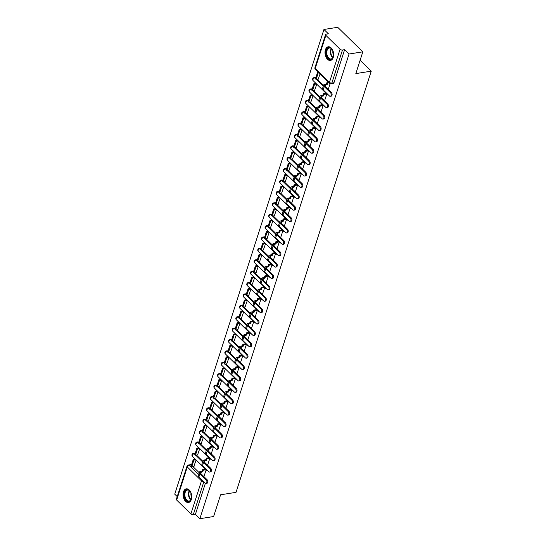 <?xml version="1.0" encoding="UTF-8"?>
<svg xmlns="http://www.w3.org/2000/svg" width="546" height="546" viewBox="0 0 546 546"><rect width="100%" height="100%" fill="white"/><g stroke="black" fill="none" stroke-linecap="round" stroke-linejoin="round"><path stroke-width="0.82" d="M183.49 491.844A6.914 4.238 -99 0 0 184.077 499.187A6.914 4.238 -99 0 0 188.479 502.504A6.914 4.238 -99 0 0 191.325 499.501A6.914 4.238 -99 0 0 190.731 492.158A6.914 4.238 -99 0 0 186.329 488.841A6.914 4.238 -99 0 0 183.49 491.844M325.416 49.782A6.914 4.238 -99 0 0 326.01 57.125A6.914 4.238 -99 0 0 330.412 60.442A6.914 4.238 -99 0 0 333.251 57.439A6.914 4.238 -99 0 0 332.664 50.096A6.914 4.238 -99 0 0 328.262 46.779A6.914 4.238 -99 0 0 325.416 49.782M362.817 51.836L355.835 73.594L371.26 71.157L236.029 492.349L220.604 494.778L213.623 516.53L199.856 518.7L349.051 54.006L362.817 51.836L337.701 27.3L323.942 29.47L174.74 494.164L177.225 496.587M323.942 29.47L328.385 33.811L326.242 34.152A1.774 0.887 17.8 0 0 325.559 34.589A1.774 0.887 17.8 0 0 325.86 35.353L340.076 49.242A1.774 0.887 17.8 0 0 342.465 50.007L331.845 83.074A1.774 1.085 81 0 1 331.115 83.838L333.265 83.504A1.774 1.085 81 0 0 333.988 82.733L331.845 83.074A1.774 0.887 17.8 0 1 329.456 82.309L340.076 49.242M349.051 54.006L344.608 49.666L342.465 50.007M191.277 464.96L189.134 465.294A1.774 1.085 81 0 0 188.39 465.008L190.534 464.666A1.774 1.085 81 0 1 191.277 464.96L191.434 465.11M192.813 466.461L199.181 472.679M199.856 518.7L195.413 514.359L193.27 514.694A1.774 0.887 -162.2 0 1 190.882 513.929L176.665 500.04A1.774 0.887 -162.2 0 1 176.358 499.283L186.978 466.216A1.774 0.887 -162.2 0 0 187.285 466.973L176.665 500.04M197.57 454.9L199.768 448.594M207.712 464.817L209.814 458.408M201.228 443.509L203.419 437.203M211.37 453.426L213.466 447.024M204.88 432.125L207.077 425.819M215.028 442.042L217.124 435.633M208.538 420.741L210.736 414.428M218.68 430.651L220.782 424.249M212.196 409.35L214.394 403.044M222.338 419.267L224.433 412.858M215.847 397.966L218.045 391.659M225.996 407.876L228.091 401.474M219.506 386.575L221.703 380.269M229.654 396.492L231.75 390.083M223.164 375.191L225.361 368.884M233.306 385.101L235.401 378.699M226.815 363.8L229.013 357.493M236.964 373.717L239.059 367.308M230.473 352.416L232.671 346.109M240.622 362.326L242.717 355.924M234.132 341.025L236.329 334.718M244.274 350.942L246.369 344.533M237.783 329.641L239.981 323.334M247.932 339.551L250.027 333.149M241.441 318.25L243.639 311.943M251.59 328.166L253.685 321.758M245.099 306.866L247.297 300.559M255.241 316.776L257.343 310.374M248.751 295.475L250.948 289.168M258.9 305.391L260.995 298.983M252.409 284.091L254.607 277.784M262.558 294.001L264.653 287.599M256.067 272.7L258.265 266.393M266.209 282.616L268.311 276.208M259.725 261.316L261.916 255.009M269.867 271.226L271.963 264.824M263.377 249.925L265.574 243.618M273.526 259.841L275.621 253.44M267.035 238.541L269.233 232.234M277.177 248.457L279.279 242.049M270.693 227.15L272.891 220.843M280.835 237.066L282.93 230.665M274.345 215.766L276.542 209.459M284.493 225.682L286.589 219.274M278.003 204.381L280.2 198.068M288.151 214.291L290.247 207.89M281.661 192.991L283.859 186.684M291.803 202.907L293.898 196.499M285.312 181.606L287.51 175.3M295.461 191.516L297.556 185.114M288.97 170.215L291.168 163.909M299.119 180.132L301.215 173.724M292.629 158.831L294.826 152.525M302.771 168.741L304.866 162.339M296.28 147.44L298.478 141.134M306.429 157.357L308.524 150.949M299.938 136.056L302.136 129.75M310.087 145.966L312.182 139.564M303.596 124.665L305.794 118.359M313.738 134.582L315.841 128.174M307.255 113.281L309.445 106.975M317.397 123.191L319.492 116.789M310.906 101.89L313.104 95.584M321.055 111.807L323.15 105.398M314.564 90.506L316.762 84.2M324.706 100.416L326.808 94.014M318.222 79.115L320.031 74.003M328.364 89.032L330.118 83.709M315.588 77.791L314.824 77.907A1.774 1.085 81 0 0 314.08 77.621L314.837 77.498A1.774 1.085 -99 0 1 315.588 77.791L315.745 77.942M317.124 79.293L323.491 85.51M311.93 89.175L311.165 89.298A1.774 1.085 81 0 0 310.421 89.005L311.186 88.889A1.774 1.085 -99 0 1 311.93 89.175L312.087 89.332M313.465 90.677L319.833 96.901M308.272 100.566L307.514 100.682A1.774 1.085 81 0 0 306.77 100.396L307.528 100.273A1.774 1.085 -99 0 1 308.272 100.566L308.429 100.717M309.807 102.068L316.175 108.285M304.613 111.95L303.856 112.073A1.774 1.085 81 0 0 303.112 111.78L303.869 111.664A1.774 1.085 -99 0 1 304.613 111.95L304.777 112.107M306.156 113.452L312.524 119.676M300.962 123.341L300.198 123.457A1.774 1.085 81 0 0 299.454 123.171L300.218 123.048A1.774 1.085 -99 0 1 300.962 123.341L301.119 123.492M302.498 124.843L308.865 131.06M297.304 134.726L296.546 134.848A1.774 1.085 81 0 0 295.796 134.555L296.56 134.432A1.774 1.085 -99 0 1 297.304 134.726L297.461 134.882M298.839 136.227L305.207 142.451M293.646 146.116L292.888 146.232A1.774 1.085 81 0 0 292.144 145.946L292.902 145.823A1.774 1.085 -99 0 1 293.646 146.116L293.809 146.267M295.181 147.618L301.556 153.835M289.994 157.501L289.23 157.623A1.774 1.085 81 0 0 288.486 157.33L289.25 157.207A1.774 1.085 -99 0 1 289.994 157.501L290.151 157.657M291.53 159.002L297.898 165.226M286.336 168.891L285.578 169.007A1.774 1.085 81 0 0 284.828 168.714L285.592 168.598A1.774 1.085 -99 0 1 286.336 168.891L286.493 169.042M287.872 170.386L294.239 176.611M282.678 180.276L281.92 180.398A1.774 1.085 81 0 0 281.176 180.105L281.934 179.982A1.774 1.085 -99 0 1 282.678 180.276L282.842 180.433M284.213 181.777L290.581 188.001M279.026 191.66L278.262 191.782A1.774 1.085 81 0 0 277.518 191.489L278.283 191.373A1.774 1.085 -99 0 1 279.026 191.66L279.183 191.817M280.562 193.161L286.93 199.386M275.368 203.051L274.604 203.173A1.774 1.085 81 0 0 273.86 202.88L274.624 202.757A1.774 1.085 -99 0 1 275.368 203.051L275.525 203.208M276.904 204.552L283.272 210.776M271.71 214.435L270.952 214.558A1.774 1.085 81 0 0 270.209 214.264L270.966 214.148A1.774 1.085 -99 0 1 271.71 214.435L271.867 214.592M273.246 215.936L279.613 222.161M268.059 225.826L267.294 225.942A1.774 1.085 81 0 0 266.55 225.655L267.308 225.532A1.774 1.085 -99 0 1 268.059 225.826L268.216 225.983M269.594 227.327L275.962 233.552M264.4 237.21L263.636 237.333A1.774 1.085 81 0 0 262.892 237.039L263.657 236.923A1.774 1.085 -99 0 1 264.4 237.21L264.557 237.367M265.936 238.711L272.304 244.936M260.742 248.601L259.985 248.717A1.774 1.085 81 0 0 259.241 248.43L259.998 248.307A1.774 1.085 -99 0 1 260.742 248.601L260.899 248.751M262.278 250.102L268.646 256.32M257.091 259.985L256.327 260.108A1.774 1.085 81 0 0 255.583 259.814L256.34 259.698A1.774 1.085 -99 0 1 257.091 259.985L257.248 260.142M258.627 261.486L264.994 267.711M253.433 271.376L252.668 271.492A1.774 1.085 81 0 0 251.924 271.205L252.689 271.082A1.774 1.085 -99 0 1 253.433 271.376L253.59 271.526M254.968 272.877L261.336 279.095M249.775 282.76L249.017 282.883A1.774 1.085 81 0 0 248.273 282.589L249.031 282.473A1.774 1.085 -99 0 1 249.775 282.76L249.931 282.917M251.31 284.261L257.678 290.486M246.116 294.151L245.359 294.267A1.774 1.085 81 0 0 244.615 293.98L245.372 293.857A1.774 1.085 -99 0 1 246.116 294.151L246.28 294.301M247.659 295.652L254.026 301.87M242.465 305.535L241.701 305.658A1.774 1.085 81 0 0 240.957 305.364L241.721 305.248A1.774 1.085 -99 0 1 242.465 305.535L242.622 305.692M244.001 307.036L250.368 313.261M238.807 316.926L238.049 317.042A1.774 1.085 81 0 0 237.298 316.755L238.063 316.632A1.774 1.085 -99 0 1 238.807 316.926L238.964 317.076M240.342 318.427L246.71 324.645M235.149 328.31L234.391 328.433A1.774 1.085 81 0 0 233.647 328.139L234.405 328.023A1.774 1.085 -99 0 1 235.149 328.31L235.312 328.467M236.684 329.811L243.052 336.036M231.497 339.701L230.733 339.817A1.774 1.085 81 0 0 229.989 339.53L230.753 339.407A1.774 1.085 -99 0 1 231.497 339.701L231.654 339.851M233.033 341.202L239.401 347.42M227.839 351.085L227.081 351.208A1.774 1.085 81 0 0 226.331 350.914L227.095 350.791A1.774 1.085 -99 0 1 227.839 351.085L227.996 351.242M229.375 352.586L235.742 358.811M224.181 362.476L223.423 362.592A1.774 1.085 81 0 0 222.679 362.305L223.437 362.182A1.774 1.085 -99 0 1 224.181 362.476L224.338 362.626M225.716 363.977L232.084 370.195M220.529 373.86L219.765 373.983A1.774 1.085 81 0 0 219.021 373.689L219.785 373.566A1.774 1.085 -99 0 1 220.529 373.86L220.686 374.017M222.065 375.361L228.433 381.586M216.871 385.251L216.107 385.367A1.774 1.085 81 0 0 215.363 385.073L216.127 384.957A1.774 1.085 -99 0 1 216.871 385.251L217.028 385.401M218.407 386.745L224.775 392.97M213.213 396.635L212.455 396.758A1.774 1.085 81 0 0 211.712 396.464L212.469 396.341A1.774 1.085 -99 0 1 213.213 396.635L213.37 396.792M214.749 398.136L221.116 404.361M209.562 408.019L208.797 408.142A1.774 1.085 81 0 0 208.053 407.848L208.811 407.732A1.774 1.085 -99 0 1 209.562 408.019L209.719 408.176M211.097 409.52L217.465 415.745M205.903 419.41L205.139 419.533A1.774 1.085 81 0 0 204.395 419.239L205.16 419.116A1.774 1.085 -99 0 1 205.903 419.41L206.06 419.567M207.439 420.911L213.807 427.136M202.245 430.794L201.488 430.917A1.774 1.085 81 0 0 200.744 430.623L201.501 430.507A1.774 1.085 -99 0 1 202.245 430.794L202.402 430.951M203.781 432.296L210.149 438.52M198.594 442.185L197.829 442.301A1.774 1.085 81 0 0 197.086 442.014L197.843 441.891A1.774 1.085 -99 0 1 198.594 442.185L198.751 442.342M200.129 443.686L206.497 449.911M194.936 453.569L194.171 453.692A1.774 1.085 81 0 0 193.427 453.398L194.192 453.282A1.774 1.085 -99 0 1 194.936 453.569L195.093 453.726M196.471 455.071L202.839 461.295M360.107 60.272L371.26 71.157M193.912 466.284L196.11 459.978M204.061 476.201L206.156 469.799M344.608 49.666L333.988 82.733M195.413 514.359L205.371 483.326M220.7 424.167L217.977 424.597L217.322 423.955L220.018 423.532M223.683 412.121L220.98 412.571L220.461 414.175L221.116 414.817L219.629 415.049A2.396 1.201 17.8 0 0 218.707 415.642A2.396 1.201 17.8 0 0 219.117 416.666L225.368 422.775A1.993 1.222 81 0 1 226.085 424.904A1.993 1.222 81 0 1 225.157 426.392L224.256 426.535A1.993 1.222 -99 0 0 225.184 425.047A1.993 1.222 -99 0 0 224.474 422.918L218.216 416.81A3.542 1.781 -162.2 0 1 217.608 415.288A3.542 1.781 -162.2 0 1 218.973 414.407L220.461 414.175M227.341 400.737L224.631 401.18L224.119 402.791L224.775 403.426L223.287 403.658A2.396 1.201 17.8 0 0 222.365 404.252A2.396 1.201 17.8 0 0 222.775 405.282L229.027 411.391A1.993 1.222 81 0 1 229.743 413.52A1.993 1.222 81 0 1 228.808 415.001L227.914 415.144A1.993 1.222 -99 0 0 228.842 413.663A1.993 1.222 -99 0 0 228.126 411.534L221.874 405.425A3.542 1.781 -162.2 0 1 221.266 403.903A3.542 1.781 -162.2 0 1 222.631 403.023L224.119 402.791M246.287 344.458L243.571 344.881L242.915 344.246L245.611 343.823M249.276 332.412L246.574 332.855L246.055 334.466L246.71 335.101L245.222 335.34A2.396 1.201 17.8 0 0 244.301 335.933A2.396 1.201 17.8 0 0 244.71 336.957L250.962 343.065A1.993 1.222 81 0 1 251.679 345.195A1.993 1.222 81 0 1 250.744 346.676L249.85 346.819A1.993 1.222 -99 0 0 250.778 345.338A1.993 1.222 -99 0 0 250.061 343.209L243.809 337.1A3.542 1.781 -162.2 0 1 243.202 335.578A3.542 1.781 -162.2 0 1 244.567 334.698L246.055 334.466M252.928 321.028L250.225 321.471L249.713 323.075L250.361 323.717L248.88 323.949A2.396 1.201 17.8 0 0 247.952 324.542A2.396 1.201 17.8 0 0 248.369 325.566L254.62 331.681A1.993 1.222 81 0 1 255.337 333.804A1.993 1.222 81 0 1 254.402 335.292L253.501 335.435A1.993 1.222 -99 0 0 254.436 333.947A1.993 1.222 -99 0 0 253.719 331.818L247.468 325.709A3.542 1.781 -162.2 0 1 246.86 324.188A3.542 1.781 -162.2 0 1 248.225 323.314L249.713 323.075M271.881 264.742L269.158 265.172L268.509 264.537L271.205 264.107M274.87 252.702L272.161 253.146L271.649 254.75L272.304 255.391L270.816 255.624A2.396 1.201 17.8 0 0 269.895 256.217A2.396 1.201 17.8 0 0 270.304 257.248L276.556 263.356A1.993 1.222 81 0 1 277.272 265.486A1.993 1.222 81 0 1 276.337 266.967L275.437 267.11A1.993 1.222 -99 0 0 276.372 265.622A1.993 1.222 -99 0 0 275.655 263.5L269.403 257.384A3.542 1.781 -162.2 0 1 268.796 255.869A3.542 1.781 -162.2 0 1 270.161 254.989L271.649 254.75M278.521 241.312L275.819 241.762L275.307 243.366L275.955 244.001L274.467 244.239A2.396 1.201 17.8 0 0 273.546 244.833A2.396 1.201 17.8 0 0 273.955 245.857L280.214 251.965A1.993 1.222 81 0 1 280.924 254.095A1.993 1.222 81 0 1 279.996 255.583L279.095 255.719A1.993 1.222 -99 0 0 280.03 254.238A1.993 1.222 -99 0 0 279.313 252.109L273.061 246A3.542 1.781 -162.2 0 1 272.447 244.478A3.542 1.781 -162.2 0 1 273.819 243.598L275.307 243.366M297.474 185.033L294.751 185.463L294.103 184.821L296.799 184.398M304.115 161.602L301.412 162.046L300.894 163.657L301.549 164.291L300.061 164.523A2.396 1.201 17.8 0 0 299.14 165.117A2.396 1.201 17.8 0 0 299.549 166.148L305.801 172.256A1.993 1.222 81 0 1 306.518 174.386A1.993 1.222 81 0 1 305.589 175.867L304.688 176.01A1.993 1.222 -99 0 0 305.617 174.529A1.993 1.222 -99 0 0 304.907 172.399L298.655 166.291A3.542 1.781 -162.2 0 1 298.041 164.769A3.542 1.781 -162.2 0 1 299.413 163.889L300.894 163.657M308.442 150.867L305.719 151.297L305.071 150.662L307.767 150.239M207.091 479.716A1.993 1.222 81 0 1 207.808 481.845A1.993 1.222 81 0 1 206.873 483.326L205.972 483.469A1.993 1.222 -99 0 0 206.907 481.982A1.993 1.222 -99 0 0 206.19 479.859L199.938 473.744A3.542 1.781 -162.2 0 1 199.331 472.229A3.542 1.781 -162.2 0 1 200.696 471.348L202.184 471.109L202.832 471.751L201.351 471.983A2.396 1.201 17.8 0 0 200.423 472.577A2.396 1.201 17.8 0 0 200.839 473.607L207.091 479.716L206.19 479.859M199.331 472.229L198.273 475.511A3.542 1.781 -162.2 0 0 198.88 477.033L205.139 483.142A1.993 1.222 -99 0 0 205.972 483.469M206.074 469.717L203.351 470.147L202.696 469.505L202.184 471.109M203.351 470.147L202.832 471.751M204.102 476.194L203.569 476.276M193.243 459.486L191.161 465.977L191.81 466.618L193.898 460.121L193.243 459.486L195.277 459.166M195.925 459.8L193.898 460.121M194.096 466.257L191.81 466.618M202.696 469.505L205.419 469.075M184.896 498.198A5.986 3.665 81 0 1 185.347 490.745A5.986 3.665 81 0 1 190.185 491.414A5.986 3.665 81 0 1 191.025 492.977A5.986 3.665 81 0 1 191.359 498.867A5.986 3.665 81 0 1 188.295 501.508A5.986 3.665 81 0 1 184.896 498.198M190.274 491.543A5.542 3.399 -99 0 0 187.442 490.055A5.542 3.399 -99 0 0 185.469 497.945A5.542 3.399 -99 0 0 189.169 501.003A5.542 3.399 -99 0 0 191.407 498.716M191.673 497.16A3.945 2.416 81 0 1 191.332 496.457A3.945 2.416 81 0 1 191.011 492.942M186.814 488.813A6.866 4.211 -99 0 0 184.439 498.58A6.866 4.211 -99 0 0 188.957 502.381M326.822 56.136A5.986 3.665 81 0 1 327.279 48.683A5.986 3.665 81 0 1 332.111 49.352A5.986 3.665 81 0 1 332.951 50.914A5.986 3.665 81 0 1 333.292 56.804A5.986 3.665 81 0 1 330.228 59.446A5.986 3.665 81 0 1 326.822 56.136M332.207 49.481A5.542 3.399 -99 0 0 329.375 47.993A5.542 3.399 -99 0 0 327.395 55.883A5.542 3.399 -99 0 0 331.094 58.941A5.542 3.399 -99 0 0 333.333 56.654M333.606 55.098A3.945 2.416 81 0 1 333.265 54.395A3.945 2.416 81 0 1 332.944 50.88M328.747 46.751A6.866 4.211 -99 0 0 326.371 56.518A6.866 4.211 -99 0 0 330.883 60.319M210.749 468.325A1.993 1.222 81 0 1 211.459 470.454A1.993 1.222 81 0 1 210.531 471.942L209.63 472.078A1.993 1.222 -99 0 0 210.565 470.597A1.993 1.222 -99 0 0 209.848 468.468L203.597 462.36A3.542 1.781 -162.2 0 1 202.982 460.838A3.542 1.781 -162.2 0 1 204.354 459.957L205.842 459.725L206.49 460.36L205.003 460.599A2.396 1.201 17.8 0 0 204.081 461.193A2.396 1.201 17.8 0 0 204.491 462.216L210.749 468.325L209.848 468.468M202.982 460.838L201.931 464.12A3.542 1.781 -162.2 0 0 202.539 465.642L208.79 471.751A1.993 1.222 -99 0 0 209.63 472.078M209.732 458.326L207.009 458.756L206.354 458.121L205.842 459.725M207.009 458.756L206.49 460.36M207.76 464.81L207.227 464.892M196.901 448.095L194.813 454.593L195.468 455.228L197.556 448.737L196.901 448.095L198.928 447.775M199.583 448.416L197.556 448.737M197.748 454.873L195.468 455.228M206.354 458.121L209.077 457.691M214.401 456.941A1.993 1.222 81 0 1 215.117 459.07A1.993 1.222 81 0 1 214.189 460.551L213.288 460.694A1.993 1.222 -99 0 0 214.216 459.206A1.993 1.222 -99 0 0 213.506 457.084L207.248 450.969A3.542 1.781 -162.2 0 1 206.641 449.454A3.542 1.781 -162.2 0 1 208.006 448.573L209.493 448.334L210.149 448.976L208.661 449.208A2.396 1.201 17.8 0 0 207.739 449.802A2.396 1.201 17.8 0 0 208.149 450.832L214.401 456.941L213.506 457.084M206.641 449.454L205.589 452.736A3.542 1.781 -162.2 0 0 206.197 454.258L212.449 460.367A1.993 1.222 -99 0 0 213.288 460.694M213.384 446.942L210.66 447.372L210.012 446.73L209.493 448.334M210.66 447.372L210.149 448.976M211.411 453.419L210.886 453.501M200.559 436.711L198.471 443.209L199.126 443.843L201.208 437.346L200.559 436.711L202.586 436.39M203.242 437.025L201.208 437.346M201.406 443.482L199.126 443.843M210.012 446.73L212.735 446.3M218.059 445.55A1.993 1.222 81 0 1 218.775 447.679A1.993 1.222 81 0 1 217.84 449.167L216.939 449.303A1.993 1.222 -99 0 0 217.874 447.822A1.993 1.222 -99 0 0 217.158 445.693L210.906 439.585A3.542 1.781 -162.2 0 1 210.299 438.063A3.542 1.781 -162.2 0 1 211.664 437.182L213.152 436.95L213.807 437.592L212.319 437.824A2.396 1.201 17.8 0 0 211.398 438.418A2.396 1.201 17.8 0 0 211.807 439.441L218.059 445.55L217.158 445.693M210.299 438.063L209.241 441.352A3.542 1.781 -162.2 0 0 209.848 442.867L216.107 448.976A1.993 1.222 -99 0 0 216.939 449.303M217.042 435.551L214.319 435.981L213.663 435.346L213.152 436.95M214.319 435.981L213.807 437.592M215.069 442.035L214.544 442.117M204.211 425.32L202.129 431.818L202.778 432.459L204.866 425.962L204.211 425.32L206.245 425M206.893 425.641L204.866 425.962M205.064 432.098L202.778 432.459M213.663 435.346L216.387 434.916M221.717 434.166A1.993 1.222 81 0 1 222.427 436.295A1.993 1.222 81 0 1 221.499 437.776L220.598 437.919A1.993 1.222 -99 0 0 221.533 436.431A1.993 1.222 -99 0 0 220.816 434.309L214.564 428.194A3.542 1.781 -162.2 0 1 213.95 426.679A3.542 1.781 -162.2 0 1 215.322 425.798L216.81 425.566L217.458 426.201L215.97 426.433A2.396 1.201 17.8 0 0 215.049 427.027A2.396 1.201 17.8 0 0 215.458 428.057L221.717 434.166L220.816 434.309M213.95 426.679L212.899 429.961A3.542 1.781 -162.2 0 0 213.506 431.483L219.758 437.592A1.993 1.222 -99 0 0 220.598 437.919M217.322 423.955L216.81 425.566M217.977 424.597L217.458 426.201M218.728 430.644L218.195 430.726M207.869 413.936L205.781 420.434L206.436 421.068L208.524 414.571L207.869 413.936L209.896 413.615M210.551 414.25L208.524 414.571M208.715 420.707L206.436 421.068M217.608 415.288L216.557 418.577A3.542 1.781 -162.2 0 0 217.165 420.092L223.416 426.208A1.993 1.222 -99 0 0 224.256 426.535M224.351 412.776L221.628 413.206L221.116 414.817M221.628 413.206L220.98 412.571M222.379 419.26L221.853 419.342M211.527 402.545L209.439 409.043L210.094 409.684L212.176 403.187L211.527 402.545L213.554 402.225M214.209 402.866L212.176 403.187M212.374 409.323L210.094 409.684M221.266 403.903L220.209 407.186A3.542 1.781 -162.2 0 0 220.823 408.708L227.075 414.817A1.993 1.222 -99 0 0 227.914 415.144M228.01 401.392L225.286 401.822L224.775 403.426M225.286 401.822L224.631 401.18M226.037 407.869L225.512 407.951M215.179 391.161L213.097 397.659L213.745 398.293L215.834 391.796L215.179 391.161L217.212 390.84M217.861 391.475L215.834 391.796M216.032 397.932L213.745 398.293M232.685 400.006A1.993 1.222 81 0 1 233.395 402.129A1.993 1.222 81 0 1 232.466 403.617L231.565 403.76A1.993 1.222 -99 0 0 232.5 402.272A1.993 1.222 -99 0 0 231.784 400.143L225.532 394.035A3.542 1.781 -162.2 0 1 224.925 392.513A3.542 1.781 -162.2 0 1 226.29 391.632L227.778 391.4L228.426 392.042L226.938 392.274A2.396 1.201 17.8 0 0 226.017 392.867A2.396 1.201 17.8 0 0 226.426 393.891L232.685 400.006L231.784 400.143M224.925 392.513L223.867 395.802A3.542 1.781 -162.2 0 0 224.474 397.317L230.726 403.433A1.993 1.222 -99 0 0 231.565 403.76M231.668 390.001L228.945 390.431L228.289 389.796L227.778 391.4M228.945 390.431L228.426 392.042M229.695 396.485L229.163 396.567M218.837 379.77L216.748 386.268L217.404 386.909L219.492 380.412L218.837 379.77L220.864 379.45M221.519 380.091L219.492 380.412M219.69 386.548L217.404 386.909M228.289 389.796L231.013 389.366M236.336 388.615A1.993 1.222 81 0 1 237.053 390.745A1.993 1.222 81 0 1 236.125 392.226L235.224 392.369A1.993 1.222 -99 0 0 236.152 390.888A1.993 1.222 -99 0 0 235.442 388.759L229.184 382.65A3.542 1.781 -162.2 0 1 228.576 381.128A3.542 1.781 -162.2 0 1 229.941 380.248L231.429 380.016L232.084 380.651L230.596 380.883A2.396 1.201 17.8 0 0 229.675 381.477A2.396 1.201 17.8 0 0 230.084 382.507L236.336 388.615L235.442 388.759M228.576 381.128L227.525 384.411A3.542 1.781 -162.2 0 0 228.132 385.933L234.384 392.042A1.993 1.222 -99 0 0 235.224 392.369M235.319 378.617L232.603 379.047L231.948 378.405L231.429 380.016M232.603 379.047L232.084 380.651M233.347 385.094L232.821 385.176M222.495 368.386L220.407 374.884L221.062 375.518L223.143 369.021L222.495 368.386L224.522 368.065M225.177 368.7L223.143 369.021M223.341 375.157L221.062 375.518M231.948 378.405L234.671 377.975M239.994 377.231A1.993 1.222 81 0 1 240.711 379.354A1.993 1.222 81 0 1 239.776 380.842L238.882 380.985A1.993 1.222 -99 0 0 239.81 379.497A1.993 1.222 -99 0 0 239.093 377.368L232.842 371.26A3.542 1.781 -162.2 0 1 232.234 369.738A3.542 1.781 -162.2 0 1 233.599 368.864L235.087 368.625L235.742 369.267L234.254 369.499A2.396 1.201 17.8 0 0 233.333 370.092A2.396 1.201 17.8 0 0 233.743 371.116L239.994 377.231L239.093 377.368M232.234 369.738L231.176 373.027A3.542 1.781 -162.2 0 0 231.791 374.542L238.042 380.658A1.993 1.222 -99 0 0 238.882 380.985M238.977 367.226L236.254 367.656L235.606 367.021L235.087 368.625M236.254 367.656L235.742 369.267M237.005 373.71L236.479 373.792M226.146 356.995L224.065 363.493L224.713 364.134L226.802 357.637L226.146 356.995L228.18 356.675M228.829 357.316L226.802 357.637M227 363.772L224.713 364.134M235.606 367.021L238.322 366.591M243.653 365.84A1.993 1.222 81 0 1 244.362 367.97A1.993 1.222 81 0 1 243.434 369.451L242.533 369.594A1.993 1.222 -99 0 0 243.468 368.113A1.993 1.222 -99 0 0 242.752 365.984L236.5 359.875A3.542 1.781 -162.2 0 1 235.892 358.353A3.542 1.781 -162.2 0 1 237.257 357.473L238.745 357.241L239.394 357.876L237.906 358.115A2.396 1.201 17.8 0 0 236.984 358.708A2.396 1.201 17.8 0 0 237.401 359.732L243.653 365.84L242.752 365.984M235.892 358.353L234.835 361.636A3.542 1.781 -162.2 0 0 235.442 363.158L241.701 369.267A1.993 1.222 -99 0 0 242.533 369.594M242.636 355.842L239.912 356.272L239.257 355.63L238.745 357.241M239.912 356.272L239.394 357.876M240.663 362.319L240.131 362.401M229.805 345.611L227.716 352.109L228.371 352.743L230.46 346.246L229.805 345.611L231.832 345.29M232.487 345.925L230.46 346.246M230.658 352.382L228.371 352.743M239.257 355.63L241.98 355.207M247.304 354.456A1.993 1.222 81 0 1 248.02 356.579A1.993 1.222 81 0 1 247.092 358.067L246.191 358.21A1.993 1.222 -99 0 0 247.12 356.722A1.993 1.222 -99 0 0 246.41 354.593L240.158 348.485A3.542 1.781 -162.2 0 1 239.544 346.963A3.542 1.781 -162.2 0 1 240.916 346.089L242.397 345.85L243.052 346.492L241.564 346.724A2.396 1.201 17.8 0 0 240.643 347.317A2.396 1.201 17.8 0 0 241.052 348.341L247.304 354.456L246.41 354.593M239.544 346.963L238.493 350.252A3.542 1.781 -162.2 0 0 239.1 351.767L245.352 357.883A1.993 1.222 -99 0 0 246.191 358.21M242.915 344.246L242.397 345.85M243.571 344.881L243.052 346.492M244.315 350.935L243.789 351.017M233.463 334.22L231.374 340.718L232.03 341.359L234.111 334.862L233.463 334.22L235.49 333.899M236.145 334.541L234.111 334.862M234.309 340.997L232.03 341.359M243.202 335.578L242.144 338.861A3.542 1.781 -162.2 0 0 242.758 340.383L249.01 346.492A1.993 1.222 -99 0 0 249.85 346.819M249.945 333.067L247.222 333.497L246.71 335.101M247.222 333.497L246.574 332.855M247.973 339.544L247.447 339.632M237.114 322.836L235.033 329.334L235.681 329.968L237.769 323.471L237.114 322.836L239.148 322.515M239.803 323.15L237.769 323.471M237.967 329.613L235.681 329.968M246.86 324.188L245.802 327.477A3.542 1.781 -162.2 0 0 246.41 328.992L252.668 335.108A1.993 1.222 -99 0 0 253.501 335.435M253.603 321.683L250.88 322.106L250.361 323.717M250.88 322.106L250.225 321.471M251.631 328.16L251.099 328.242M240.772 311.445L238.684 317.943L239.339 318.584L241.428 312.087L240.772 311.445L242.806 311.131M243.455 311.766L241.428 312.087M241.625 318.222L239.339 318.584M258.278 320.29A1.993 1.222 81 0 1 258.988 322.42A1.993 1.222 81 0 1 258.06 323.901L257.159 324.044A1.993 1.222 -99 0 0 258.087 322.563A1.993 1.222 -99 0 0 257.378 320.434L251.126 314.325A3.542 1.781 -162.2 0 1 250.512 312.803A3.542 1.781 -162.2 0 1 251.883 311.923L253.364 311.691L254.02 312.326L252.532 312.565A2.396 1.201 17.8 0 0 251.61 313.158A2.396 1.201 17.8 0 0 252.02 314.182L258.278 320.29L257.378 320.434M250.512 312.803L249.461 316.086A3.542 1.781 -162.2 0 0 250.068 317.608L256.32 323.717A1.993 1.222 -99 0 0 257.159 324.044M257.255 310.292L254.538 310.722L253.883 310.087L253.364 311.691M254.538 310.722L254.02 312.326M255.289 316.769L254.757 316.857M244.431 300.061L242.342 306.559L242.997 307.193L245.079 300.696L244.431 300.061L246.458 299.74M247.113 300.382L245.079 300.696M245.277 306.838L242.997 307.193M253.883 310.087L256.606 309.657M261.93 308.906A1.993 1.222 81 0 1 262.646 311.036A1.993 1.222 81 0 1 261.711 312.517L260.817 312.66A1.993 1.222 -99 0 0 261.746 311.172A1.993 1.222 -99 0 0 261.029 309.05L254.777 302.934A3.542 1.781 -162.2 0 1 254.17 301.419A3.542 1.781 -162.2 0 1 255.535 300.539L257.023 300.3L257.678 300.942L256.19 301.174A2.396 1.201 17.8 0 0 255.269 301.767A2.396 1.201 17.8 0 0 255.678 302.791L261.93 308.906L261.029 309.05M254.17 301.419L253.119 304.702A3.542 1.781 -162.2 0 0 253.726 306.224L259.978 312.332A1.993 1.222 -99 0 0 260.817 312.66M260.913 298.908L258.19 299.338L257.541 298.696L257.023 300.3M258.19 299.338L257.678 300.942M258.94 305.385L258.415 305.467M248.082 288.67L246 295.168L246.655 295.809L248.737 289.312L248.082 288.67L250.116 288.356M250.771 288.991L248.737 289.312M248.935 295.447L246.655 295.809M257.541 298.696L260.258 298.266M265.588 297.515A1.993 1.222 81 0 1 266.305 299.645A1.993 1.222 81 0 1 265.37 301.133L264.469 301.269A1.993 1.222 -99 0 0 265.404 299.788A1.993 1.222 -99 0 0 264.687 297.659L258.435 291.55A3.542 1.781 -162.2 0 1 257.828 290.028A3.542 1.781 -162.2 0 1 259.193 289.148L260.681 288.916L261.336 289.551L259.848 289.79A2.396 1.201 17.8 0 0 258.92 290.383A2.396 1.201 17.8 0 0 259.336 291.407L265.588 297.515L264.687 297.659M257.828 290.028L256.77 293.311A3.542 1.781 -162.2 0 0 257.378 294.833L263.636 300.942A1.993 1.222 -99 0 0 264.469 301.269M264.571 287.517L261.848 287.947L261.193 287.312L260.681 288.916M261.848 287.947L261.336 289.551M262.599 293.994L262.066 294.082M251.74 277.286L249.659 283.784L250.307 284.418L252.395 277.928L251.74 277.286L253.774 276.965M254.422 277.607L252.395 277.928M252.593 284.063L250.307 284.418M261.193 287.312L263.916 286.882M269.246 286.131A1.993 1.222 81 0 1 269.956 288.261A1.993 1.222 81 0 1 269.028 289.742L268.127 289.885A1.993 1.222 -99 0 0 269.062 288.397A1.993 1.222 -99 0 0 268.345 286.275L262.094 280.159A3.542 1.781 -162.2 0 1 261.479 278.644A3.542 1.781 -162.2 0 1 262.851 277.764L264.339 277.525L264.987 278.167L263.5 278.399A2.396 1.201 17.8 0 0 262.578 278.992A2.396 1.201 17.8 0 0 262.988 280.023L269.246 286.131L268.345 286.275M261.479 278.644L260.428 281.927A3.542 1.781 -162.2 0 0 261.036 283.449L267.287 289.557A1.993 1.222 -99 0 0 268.127 289.885M268.229 276.133L265.506 276.563L264.851 275.921L264.339 277.525M265.506 276.563L264.987 278.167M266.257 282.61L265.725 282.691M255.398 265.902L253.31 272.393L253.965 273.034L256.054 266.537L255.398 265.902L257.425 265.581M258.081 266.216L256.054 266.537M256.245 272.672L253.965 273.034M264.851 275.921L267.574 275.491M272.898 274.74A1.993 1.222 81 0 1 273.614 276.87A1.993 1.222 81 0 1 272.686 278.358L271.785 278.494A1.993 1.222 -99 0 0 272.713 277.013A1.993 1.222 -99 0 0 272.004 274.884L265.745 268.775A3.542 1.781 -162.2 0 1 265.138 267.253A3.542 1.781 -162.2 0 1 266.503 266.373L267.99 266.141L268.646 266.776L267.158 267.014A2.396 1.201 17.8 0 0 266.236 267.608A2.396 1.201 17.8 0 0 266.646 268.632L272.898 274.74L272.004 274.884M265.138 267.253L264.087 270.536A3.542 1.781 -162.2 0 0 264.694 272.058L270.946 278.167A1.993 1.222 -99 0 0 271.785 278.494M268.509 264.537L267.99 266.141M269.158 265.172L268.646 266.776M269.908 271.219L269.383 271.307M259.057 254.511L256.968 261.008L257.623 261.643L259.705 255.153L259.057 254.511L261.084 254.19M261.739 254.832L259.705 255.153M259.903 261.288L257.623 261.643M268.796 255.869L267.738 259.152A3.542 1.781 -162.2 0 0 268.345 260.674L274.604 266.782A1.993 1.222 -99 0 0 275.437 267.11M275.539 253.358L272.816 253.788L272.304 255.391M272.816 253.788L272.161 253.146M273.566 259.835L273.041 259.916M262.708 243.127L260.626 249.618L261.275 250.259L263.363 243.762L262.708 243.127L264.742 242.806M265.39 243.441L263.363 243.762M263.561 249.897L261.275 250.259M272.447 244.478L271.396 247.761A3.542 1.781 -162.2 0 0 272.004 249.283L278.255 255.391A1.993 1.222 -99 0 0 279.095 255.719M279.197 241.967L276.474 242.397L275.955 244.001M276.474 242.397L275.819 241.762M277.225 248.45L276.692 248.532M266.366 231.736L264.278 238.233L264.933 238.868L267.021 232.378L266.366 231.736L268.393 231.415M269.048 232.057L267.021 232.378M267.212 238.513L264.933 238.868M283.865 240.581A1.993 1.222 81 0 1 284.582 242.711A1.993 1.222 81 0 1 283.654 244.192L282.753 244.335A1.993 1.222 -99 0 0 283.681 242.847A1.993 1.222 -99 0 0 282.971 240.725L276.713 234.609A3.542 1.781 -162.2 0 1 276.105 233.094A3.542 1.781 -162.2 0 1 277.47 232.214L278.958 231.975L279.613 232.616L278.126 232.849A2.396 1.201 17.8 0 0 277.204 233.442A2.396 1.201 17.8 0 0 277.614 234.473L283.865 240.581L282.971 240.725M276.105 233.094L275.054 236.377A3.542 1.781 -162.2 0 0 275.662 237.899L281.913 244.007A1.993 1.222 -99 0 0 282.753 244.335M282.848 230.583L280.125 231.013L279.477 230.371L278.958 231.975M280.125 231.013L279.613 232.616M280.876 237.06L280.351 237.141M270.024 220.352L267.936 226.849L268.591 227.484L270.673 220.987L270.024 220.352L272.051 220.031M272.707 220.666L270.673 220.987M270.871 227.122L268.591 227.484M279.477 230.371L282.2 229.941M287.524 229.19A1.993 1.222 81 0 1 288.24 231.32A1.993 1.222 81 0 1 287.305 232.808L286.411 232.944A1.993 1.222 -99 0 0 287.339 231.463A1.993 1.222 -99 0 0 286.623 229.334L280.371 223.225A3.542 1.781 -162.2 0 1 279.764 221.703A3.542 1.781 -162.2 0 1 281.129 220.823L282.616 220.591L283.272 221.232L281.784 221.464A2.396 1.201 17.8 0 0 280.862 222.058A2.396 1.201 17.8 0 0 281.272 223.082L287.524 229.19L286.623 229.334M279.764 221.703L278.706 224.993A3.542 1.781 -162.2 0 0 279.32 226.508L285.572 232.616A1.993 1.222 -99 0 0 286.411 232.944M286.507 219.192L283.784 219.622L283.135 218.987L282.616 220.591M283.784 219.622L283.272 221.232M284.534 225.675L284.009 225.757M273.676 208.961L271.594 215.458L272.242 216.1L274.331 209.603L273.676 208.961L275.71 208.64M276.358 209.282L274.331 209.603M274.529 215.738L272.242 216.1M283.135 218.987L285.851 218.557M291.182 217.806A1.993 1.222 81 0 1 291.892 219.936A1.993 1.222 81 0 1 290.963 221.417L290.062 221.56A1.993 1.222 -99 0 0 290.998 220.072A1.993 1.222 -99 0 0 290.281 217.95L284.029 211.834A3.542 1.781 -162.2 0 1 283.422 210.319A3.542 1.781 -162.2 0 1 284.787 209.439L286.275 209.207L286.923 209.841L285.435 210.073A2.396 1.201 17.8 0 0 284.514 210.667A2.396 1.201 17.8 0 0 284.93 211.698L291.182 217.806L290.281 217.95M283.422 210.319L282.364 213.602A3.542 1.781 -162.2 0 0 282.971 215.124L289.223 221.232A1.993 1.222 -99 0 0 290.062 221.56M290.165 207.808L287.442 208.238L286.786 207.596L286.275 209.207M287.442 208.238L286.923 209.841M288.192 214.285L287.66 214.366M277.334 197.577L275.245 204.074L275.901 204.709L277.989 198.212L277.334 197.577L279.361 197.256M280.016 197.891L277.989 198.212M278.187 204.347L275.901 204.709M286.786 207.596L289.51 207.166M294.833 206.415A1.993 1.222 81 0 1 295.55 208.545A1.993 1.222 81 0 1 294.622 210.033L293.721 210.176A1.993 1.222 -99 0 0 294.649 208.688A1.993 1.222 -99 0 0 293.939 206.559L287.681 200.45A3.542 1.781 -162.2 0 1 287.073 198.928A3.542 1.781 -162.2 0 1 288.438 198.048L289.926 197.816L290.581 198.457L289.093 198.689A2.396 1.201 17.8 0 0 288.172 199.283A2.396 1.201 17.8 0 0 288.581 200.307L294.833 206.415L293.939 206.559M287.073 198.928L286.022 202.218A3.542 1.781 -162.2 0 0 286.63 203.733L292.881 209.848A1.993 1.222 -99 0 0 293.721 210.176M293.816 196.417L291.1 196.847L290.445 196.212L289.926 197.816M291.1 196.847L290.581 198.457M291.844 202.9L291.318 202.982M280.992 186.186L278.904 192.683L279.559 193.325L281.64 186.828L280.992 186.186L283.019 185.865M283.674 186.507L281.64 186.828M281.838 192.963L279.559 193.325M290.445 196.212L293.168 195.782M298.491 195.031A1.993 1.222 81 0 1 299.208 197.161A1.993 1.222 81 0 1 298.273 198.642L297.379 198.785A1.993 1.222 -99 0 0 298.307 197.304A1.993 1.222 -99 0 0 297.59 195.175L291.339 189.066A3.542 1.781 -162.2 0 1 290.731 187.544A3.542 1.781 -162.2 0 1 292.096 186.664L293.584 186.432L294.239 187.066L292.752 187.298A2.396 1.201 17.8 0 0 291.83 187.892A2.396 1.201 17.8 0 0 292.24 188.923L298.491 195.031L297.59 195.175M290.731 187.544L289.673 190.827A3.542 1.781 -162.2 0 0 290.288 192.349L296.539 198.457A1.993 1.222 -99 0 0 297.379 198.785M294.103 184.821L293.584 186.432M294.751 185.463L294.239 187.066M295.502 191.51L294.976 191.591M284.643 174.802L282.562 181.299L283.21 181.934L285.299 175.437L284.643 174.802L286.677 174.481M287.326 175.116L285.299 175.437M285.497 181.572L283.21 181.934M302.15 183.647A1.993 1.222 81 0 1 302.859 185.77A1.993 1.222 81 0 1 301.931 187.258L301.03 187.401A1.993 1.222 -99 0 0 301.965 185.913A1.993 1.222 -99 0 0 301.249 183.784L294.997 177.675A3.542 1.781 -162.2 0 1 294.39 176.153A3.542 1.781 -162.2 0 1 295.755 175.273L297.242 175.041L297.891 175.682L296.403 175.914A2.396 1.201 17.8 0 0 295.482 176.508A2.396 1.201 17.8 0 0 295.898 177.532L302.15 183.647L301.249 183.784M294.39 176.153L293.332 179.443A3.542 1.781 -162.2 0 0 293.939 180.958L300.198 187.073A1.993 1.222 -99 0 0 301.03 187.401M301.133 173.642L298.409 174.072L297.754 173.437L297.242 175.041M298.409 174.072L297.891 175.682M299.16 180.125L298.628 180.207M288.302 163.411L286.213 169.908L286.868 170.55L288.957 164.053L288.302 163.411L290.335 163.09M290.984 163.732L288.957 164.053M289.155 170.188L286.868 170.55M297.754 173.437L300.477 173.007M298.041 164.769L296.99 168.052A3.542 1.781 -162.2 0 0 297.597 169.574L303.849 175.682A1.993 1.222 -99 0 0 304.688 176.01M304.784 162.258L302.068 162.688L301.549 164.291M302.068 162.688L301.412 162.046M302.818 168.734L302.286 168.816M291.96 152.027L289.871 158.524L290.527 159.159L292.608 152.662L291.96 152.027L293.987 151.706M294.642 152.341L292.608 152.662M292.806 158.797L290.527 159.159M309.459 160.872A1.993 1.222 81 0 1 310.176 162.995A1.993 1.222 81 0 1 309.241 164.482L308.347 164.626A1.993 1.222 -99 0 0 309.275 163.138A1.993 1.222 -99 0 0 308.558 161.009L302.307 154.9A3.542 1.781 -162.2 0 1 301.699 153.378A3.542 1.781 -162.2 0 1 303.064 152.505L304.552 152.266L305.207 152.907L303.719 153.139A2.396 1.201 17.8 0 0 302.798 153.733A2.396 1.201 17.8 0 0 303.207 154.757L309.459 160.872L308.558 161.009M301.699 153.378L300.641 156.668A3.542 1.781 -162.2 0 0 301.255 158.183L307.507 164.298A1.993 1.222 -99 0 0 308.347 164.626M305.071 150.662L304.552 152.266M305.719 151.297L305.207 152.907M306.47 157.35L305.944 157.432M295.611 140.636L293.53 147.133L294.178 147.775L296.266 141.278L295.611 140.636L297.645 140.315M298.3 140.957L296.266 141.278M296.464 147.413L294.178 147.775M313.117 149.481A1.993 1.222 81 0 1 313.834 151.611A1.993 1.222 81 0 1 312.899 153.092L311.998 153.235A1.993 1.222 -99 0 0 312.933 151.754A1.993 1.222 -99 0 0 312.216 149.624L305.965 143.516A3.542 1.781 -162.2 0 1 305.357 141.994A3.542 1.781 -162.2 0 1 306.722 141.114L308.21 140.882L308.859 141.516L307.378 141.755A2.396 1.201 17.8 0 0 306.449 142.349A2.396 1.201 17.8 0 0 306.866 143.373L313.117 149.481L312.216 149.624M305.357 141.994L304.299 145.277A3.542 1.781 -162.2 0 0 304.907 146.799L311.165 152.907A1.993 1.222 -99 0 0 311.998 153.235M312.1 139.483L309.377 139.912L308.722 139.271L308.21 140.882M309.377 139.912L308.859 141.516M310.128 145.959L309.596 146.041M299.269 129.252L297.181 135.749L297.836 136.384L299.925 129.887L299.269 129.252L301.303 128.931M301.952 129.566L299.925 129.887M300.123 136.022L297.836 136.384M308.722 139.271L311.445 138.848M316.776 138.097A1.993 1.222 81 0 1 317.485 140.22A1.993 1.222 81 0 1 316.557 141.707L315.656 141.851A1.993 1.222 -99 0 0 316.584 140.363A1.993 1.222 -99 0 0 315.875 138.234L309.623 132.125A3.542 1.781 -162.2 0 1 309.009 130.603A3.542 1.781 -162.2 0 1 310.381 129.73L311.862 129.491L312.517 130.132L311.029 130.364A2.396 1.201 17.8 0 0 310.108 130.958A2.396 1.201 17.8 0 0 310.517 131.982L316.776 138.097L315.875 138.234M309.009 130.603L307.958 133.893A3.542 1.781 -162.2 0 0 308.565 135.408L314.817 141.523A1.993 1.222 -99 0 0 315.656 141.851M315.752 128.098L313.035 128.522L312.38 127.887L311.862 129.491M313.035 128.522L312.517 130.132M313.786 134.575L313.254 134.657M302.928 117.861L300.839 124.358L301.494 125L303.576 118.502L302.928 117.861L304.955 117.54M305.61 118.182L303.576 118.502M303.774 124.638L301.494 125M312.38 127.887L315.103 127.457M320.427 126.706A1.993 1.222 81 0 1 321.144 128.836A1.993 1.222 81 0 1 320.209 130.317L319.314 130.46A1.993 1.222 -99 0 0 320.243 128.979A1.993 1.222 -99 0 0 319.526 126.849L313.274 120.741A3.542 1.781 -162.2 0 1 312.667 119.219A3.542 1.781 -162.2 0 1 314.032 118.339L315.52 118.107L316.175 118.741L314.687 118.98A2.396 1.201 17.8 0 0 313.766 119.574A2.396 1.201 17.8 0 0 314.175 120.598L320.427 126.706L319.526 126.849M312.667 119.219L311.616 122.502A3.542 1.781 -162.2 0 0 312.223 124.024L318.475 130.132A1.993 1.222 -99 0 0 319.314 130.46M319.41 116.707L316.687 117.137L316.038 116.496L315.52 118.107M316.687 117.137L316.175 118.741M317.438 123.184L316.912 123.273M306.579 106.477L304.497 112.974L305.153 113.609L307.234 107.112L306.579 106.477L308.613 106.156M309.268 106.791L307.234 107.112M307.432 113.254L305.153 113.609M316.038 116.496L318.762 116.073M324.085 115.322A1.993 1.222 81 0 1 324.802 117.445A1.993 1.222 81 0 1 323.867 118.932L322.966 119.076A1.993 1.222 -99 0 0 323.901 117.588A1.993 1.222 -99 0 0 323.184 115.459L316.933 109.35A3.542 1.781 -162.2 0 1 316.325 107.828A3.542 1.781 -162.2 0 1 317.69 106.955L319.178 106.716L319.833 107.357L318.345 107.589A2.396 1.201 17.8 0 0 317.417 108.183A2.396 1.201 17.8 0 0 317.833 109.207L324.085 115.322L323.184 115.459M316.325 107.828L315.267 111.118A3.542 1.781 -162.2 0 0 315.875 112.633L322.133 118.748A1.993 1.222 -99 0 0 322.966 119.076M323.068 105.323L320.345 105.747L319.69 105.112L319.178 106.716M320.345 105.747L319.833 107.357M321.096 111.8L320.57 111.882M310.237 95.086L308.156 101.583L308.804 102.225L310.892 95.727L310.237 95.086L312.271 94.772M312.919 95.407L310.892 95.727M311.09 101.863L308.804 102.225M319.69 105.112L322.413 104.682M327.743 103.931A1.993 1.222 81 0 1 328.453 106.061A1.993 1.222 81 0 1 327.525 107.542L326.624 107.685A1.993 1.222 -99 0 0 327.559 106.204A1.993 1.222 -99 0 0 326.842 104.074L320.591 97.966A3.542 1.781 -162.2 0 1 319.976 96.444A3.542 1.781 -162.2 0 1 321.348 95.564L322.836 95.332L323.485 95.966L321.997 96.205A2.396 1.201 17.8 0 0 321.075 96.799A2.396 1.201 17.8 0 0 321.485 97.823L327.743 103.931L326.842 104.074M319.976 96.444L318.925 99.727A3.542 1.781 -162.2 0 0 319.533 101.249L325.785 107.357A1.993 1.222 -99 0 0 326.624 107.685M326.726 93.932L324.003 94.362L323.348 93.728L322.836 95.332M324.003 94.362L323.485 95.966M324.754 100.409L324.222 100.498M313.895 83.702L311.807 90.199L312.462 90.834L314.551 84.337L313.895 83.702L315.922 83.381M316.578 84.023L314.551 84.337M314.742 90.479L312.462 90.834M323.348 93.728L326.071 93.298M331.395 92.547A1.993 1.222 81 0 1 332.111 94.676A1.993 1.222 81 0 1 331.183 96.157L330.282 96.301A1.993 1.222 -99 0 0 331.21 94.813A1.993 1.222 -99 0 0 330.501 92.69L324.242 86.575A3.542 1.781 -162.2 0 1 323.635 85.06A3.542 1.781 -162.2 0 1 325 84.18L326.488 83.941L327.143 84.582L325.655 84.814A2.396 1.201 17.8 0 0 324.733 85.408A2.396 1.201 17.8 0 0 325.143 86.432L331.395 92.547L330.501 92.69M323.635 85.06L322.584 88.343A3.542 1.781 -162.2 0 0 323.191 89.865L329.443 95.973A1.993 1.222 -99 0 0 330.282 96.301M328.999 82.767L327.655 82.978L327.006 82.337L326.488 83.941M327.655 82.978L327.143 84.582M328.405 89.025L327.88 89.107M317.554 72.311L315.465 78.808L316.12 79.45L318.202 72.952L317.554 72.311L318.195 72.215M318.85 72.85L318.202 72.952M318.4 79.088L316.12 79.45M327.006 82.337L328.344 82.125M325.86 35.353L315.247 68.421L329.456 82.309A1.774 1.078 134.3 0 0 329.607 83.361A1.774 1.774 0 0 0 331.115 83.838M190.882 513.929L201.494 480.862L187.285 466.973A1.774 1.078 -45.7 0 1 189.134 465.294L198.587 474.535M314.08 77.621A1.774 1.774 0 0 0 313.117 80.637A1.774 1.078 134.3 0 1 312.974 79.586A1.774 1.078 134.3 0 1 314.824 77.907L315.533 78.604M316.359 79.409L323.28 86.172M310.421 89.005A1.774 1.774 0 0 0 309.459 92.021A1.774 1.078 134.3 0 1 309.316 90.977A1.774 1.078 134.3 0 1 311.165 89.298L311.875 89.988M312.701 90.8L319.622 97.557M306.77 100.396A1.774 1.774 0 0 0 305.801 103.412A1.774 1.078 134.3 0 1 305.658 102.361A1.774 1.078 134.3 0 1 307.514 100.682L308.217 101.379M309.05 102.184L315.963 108.947M303.112 111.78A1.774 1.774 0 0 0 302.15 114.796A1.774 1.078 134.3 0 1 302.006 113.752A1.774 1.078 134.3 0 1 303.856 112.073L304.566 112.763M305.391 113.575L312.312 120.332M299.454 123.171A1.774 1.774 0 0 0 298.491 126.187A1.774 1.078 134.3 0 1 298.348 125.136A1.774 1.078 134.3 0 1 300.198 123.457L300.907 124.154M301.733 124.959L308.654 131.722M295.796 134.555A1.774 1.774 0 0 0 294.833 137.572A1.774 1.078 134.3 0 1 294.69 136.527A1.774 1.078 134.3 0 1 296.546 134.848L297.249 135.538M298.082 136.35L304.996 143.107M292.144 145.946A1.774 1.774 0 0 0 291.182 148.962A1.774 1.078 134.3 0 1 291.038 147.911A1.774 1.078 134.3 0 1 292.888 146.232L293.598 146.929M294.424 147.734L301.344 154.498M288.486 157.33A1.774 1.774 0 0 0 287.524 160.347A1.774 1.078 134.3 0 1 287.38 159.296A1.774 1.078 134.3 0 1 289.23 157.623L289.94 158.313M290.765 159.125L297.686 165.882M284.828 168.714A1.774 1.774 0 0 0 283.865 171.737A1.774 1.078 134.3 0 1 283.722 170.686A1.774 1.078 134.3 0 1 285.578 169.007L286.281 169.697M287.114 170.509L294.028 177.266M281.176 180.105A1.774 1.774 0 0 0 280.214 183.122A1.774 1.078 134.3 0 1 280.064 182.071A1.774 1.078 134.3 0 1 281.92 180.398L282.63 181.088M283.456 181.9L290.376 188.657M277.518 191.489A1.774 1.774 0 0 0 276.556 194.512A1.774 1.078 134.3 0 1 276.413 193.461A1.774 1.078 134.3 0 1 278.262 191.782L278.972 192.472M279.798 193.284L286.718 200.041M273.86 202.88A1.774 1.774 0 0 0 272.898 205.897A1.774 1.078 134.3 0 1 272.754 204.846A1.774 1.078 134.3 0 1 274.604 203.173L275.314 203.863M276.146 204.668L283.06 211.432M270.209 214.264A1.774 1.774 0 0 0 269.246 217.288A1.774 1.078 134.3 0 1 269.096 216.236A1.774 1.078 134.3 0 1 270.952 214.558L271.662 215.247M272.488 216.059L279.402 222.816M266.55 225.655A1.774 1.774 0 0 0 265.588 228.672A1.774 1.078 134.3 0 1 265.445 227.621A1.774 1.078 134.3 0 1 267.294 225.942L268.004 226.638M268.83 227.443L275.75 234.207M262.892 237.039A1.774 1.774 0 0 0 261.93 240.063A1.774 1.078 134.3 0 1 261.787 239.011A1.774 1.078 134.3 0 1 263.636 237.333L264.346 238.022M265.179 238.834L272.092 245.591M259.241 248.43A1.774 1.774 0 0 0 258.278 251.447A1.774 1.078 134.3 0 1 258.128 250.396A1.774 1.078 134.3 0 1 259.985 248.717L260.688 249.413M261.52 250.218L268.434 256.982M255.583 259.814A1.774 1.774 0 0 0 254.62 262.838A1.774 1.078 134.3 0 1 254.477 261.787A1.774 1.078 134.3 0 1 256.327 260.108L257.036 260.797M257.862 261.609L264.783 268.366M251.924 271.205A1.774 1.774 0 0 0 250.962 274.222A1.774 1.078 134.3 0 1 250.819 273.171A1.774 1.078 134.3 0 1 252.668 271.492L253.378 272.188M254.204 272.993L261.125 279.757M248.273 282.589A1.774 1.774 0 0 0 247.304 285.613A1.774 1.078 134.3 0 1 247.161 284.562A1.774 1.078 134.3 0 1 249.017 282.883L249.72 283.572M250.553 284.384L257.466 291.141M244.615 293.98A1.774 1.774 0 0 0 243.653 296.997A1.774 1.078 134.3 0 1 243.509 295.946A1.774 1.078 134.3 0 1 245.359 294.267L246.069 294.963M246.894 295.768L253.815 302.532M240.957 305.364A1.774 1.774 0 0 0 239.994 308.381A1.774 1.078 134.3 0 1 239.851 307.337A1.774 1.078 134.3 0 1 241.701 305.658L242.41 306.347M243.236 307.159L250.157 313.916M237.298 316.755A1.774 1.774 0 0 0 236.336 319.772A1.774 1.078 134.3 0 1 236.193 318.721A1.774 1.078 134.3 0 1 238.049 317.042L238.752 317.738M239.585 318.543L246.499 325.307M233.647 328.139A1.774 1.774 0 0 0 232.685 331.156A1.774 1.078 134.3 0 1 232.541 330.112A1.774 1.078 134.3 0 1 234.391 328.433L235.101 329.122M235.927 329.934L242.847 336.691M229.989 339.53A1.774 1.774 0 0 0 229.027 342.547A1.774 1.078 134.3 0 1 228.883 341.496A1.774 1.078 134.3 0 1 230.733 339.817L231.443 340.513M232.268 341.318L239.189 348.082M226.331 350.914A1.774 1.774 0 0 0 225.368 353.931A1.774 1.078 134.3 0 1 225.225 352.887A1.774 1.078 134.3 0 1 227.081 351.208L227.784 351.897M228.617 352.709L235.531 359.466M222.679 362.305A1.774 1.774 0 0 0 221.717 365.322A1.774 1.078 134.3 0 1 221.567 364.271A1.774 1.078 134.3 0 1 223.423 362.592L224.133 363.288M224.959 364.093L231.879 370.857M219.021 373.689A1.774 1.774 0 0 0 218.059 376.706A1.774 1.078 134.3 0 1 217.915 375.655A1.774 1.078 134.3 0 1 219.765 373.983L220.475 374.672M221.301 375.484L228.221 382.241M215.363 385.073A1.774 1.774 0 0 0 214.401 388.097A1.774 1.078 134.3 0 1 214.257 387.046A1.774 1.078 134.3 0 1 216.107 385.367L216.817 386.056M217.649 386.868L224.563 393.625M211.712 396.464A1.774 1.774 0 0 0 210.749 399.481A1.774 1.078 134.3 0 1 210.599 398.43A1.774 1.078 134.3 0 1 212.455 396.758L213.165 397.447M213.991 398.259L220.905 405.016M208.053 407.848A1.774 1.774 0 0 0 207.091 410.872A1.774 1.078 134.3 0 1 206.948 409.821A1.774 1.078 134.3 0 1 208.797 408.142L209.507 408.831M210.333 409.643L217.253 416.4M204.395 419.239A1.774 1.774 0 0 0 203.433 422.256A1.774 1.078 134.3 0 1 203.289 421.205A1.774 1.078 134.3 0 1 205.139 419.533L205.849 420.222M206.675 421.027L213.595 427.791M200.744 430.623A1.774 1.774 0 0 0 199.781 433.647A1.774 1.078 134.3 0 1 199.631 432.596A1.774 1.078 134.3 0 1 201.488 430.917L202.191 431.606M203.023 432.418L209.937 439.175M197.086 442.014A1.774 1.774 0 0 0 196.123 445.031A1.774 1.078 134.3 0 1 195.98 443.98A1.774 1.078 134.3 0 1 197.829 442.301L198.539 442.997M199.365 443.802L206.286 450.566M193.427 453.398A1.774 1.774 0 0 0 192.465 456.422A1.774 1.078 134.3 0 1 192.322 455.371A1.774 1.078 134.3 0 1 194.171 453.692L194.881 454.381M195.707 455.193L202.627 461.95M207.828 470.809A1.774 1.774 0 0 1 206.681 470.311A1.774 1.078 -45.7 0 1 206.477 469.492M211.486 459.425A1.774 1.774 0 0 1 210.333 458.92A1.774 1.078 -45.7 0 1 210.135 458.108M215.138 448.034A1.774 1.774 0 0 1 213.991 447.536A1.774 1.078 -45.7 0 1 213.793 446.717M218.796 436.65A1.774 1.774 0 0 1 217.649 436.145A1.774 1.078 -45.7 0 1 217.445 435.333M222.454 425.259A1.774 1.774 0 0 1 221.307 424.761A1.774 1.078 -45.7 0 1 221.103 423.942M226.105 413.875A1.774 1.774 0 0 1 224.959 413.37A1.774 1.078 -45.7 0 1 224.761 412.558M229.764 402.484A1.774 1.774 0 0 1 228.617 401.986A1.774 1.078 -45.7 0 1 228.412 401.167M233.422 391.1A1.774 1.774 0 0 1 232.275 390.595A1.774 1.078 -45.7 0 1 232.07 389.783M237.073 379.709A1.774 1.774 0 0 1 235.927 379.211A1.774 1.078 -45.7 0 1 235.729 378.392M240.731 368.325A1.774 1.774 0 0 1 239.585 367.82A1.774 1.078 -45.7 0 1 239.38 367.008M244.39 356.941A1.774 1.774 0 0 1 243.243 356.436A1.774 1.078 -45.7 0 1 243.038 355.617M248.041 345.55A1.774 1.774 0 0 1 246.894 345.045A1.774 1.078 -45.7 0 1 246.696 344.233M251.699 334.166A1.774 1.774 0 0 1 250.553 333.661A1.774 1.078 -45.7 0 1 250.348 332.842M255.357 322.775A1.774 1.774 0 0 1 254.211 322.276A1.774 1.078 -45.7 0 1 254.006 321.457M259.016 311.391A1.774 1.774 0 0 1 257.862 310.886A1.774 1.078 -45.7 0 1 257.664 310.067M262.667 300A1.774 1.774 0 0 1 261.52 299.501A1.774 1.078 -45.7 0 1 261.322 298.682M266.325 288.616A1.774 1.774 0 0 1 265.179 288.111A1.774 1.078 -45.7 0 1 264.974 287.292M269.983 277.225A1.774 1.774 0 0 1 268.83 276.726A1.774 1.078 -45.7 0 1 268.632 275.907M273.635 265.841A1.774 1.774 0 0 1 272.488 265.336A1.774 1.078 -45.7 0 1 272.29 264.523M277.293 254.45A1.774 1.774 0 0 1 276.146 253.951A1.774 1.078 -45.7 0 1 275.942 253.132M280.951 243.066A1.774 1.774 0 0 1 279.805 242.56A1.774 1.078 -45.7 0 1 279.6 241.748M284.603 231.675A1.774 1.774 0 0 1 283.456 231.176A1.774 1.078 -45.7 0 1 283.258 230.357M288.261 220.291A1.774 1.774 0 0 1 287.114 219.785A1.774 1.078 -45.7 0 1 286.909 218.973M291.919 208.9A1.774 1.774 0 0 1 290.772 208.401A1.774 1.078 -45.7 0 1 290.568 207.582M295.57 197.515A1.774 1.774 0 0 1 294.424 197.01A1.774 1.078 -45.7 0 1 294.226 196.198M299.228 186.125A1.774 1.774 0 0 1 298.082 185.626A1.774 1.078 -45.7 0 1 297.877 184.807M302.887 174.74A1.774 1.774 0 0 1 301.74 174.235A1.774 1.078 -45.7 0 1 301.535 173.423M306.545 163.35A1.774 1.774 0 0 1 305.391 162.851A1.774 1.078 -45.7 0 1 305.194 162.032M310.196 151.965A1.774 1.774 0 0 1 309.05 151.46A1.774 1.078 -45.7 0 1 308.845 150.648M313.854 140.581A1.774 1.774 0 0 1 312.708 140.076A1.774 1.078 -45.7 0 1 312.503 139.257M317.513 129.19A1.774 1.774 0 0 1 316.359 128.685A1.774 1.078 -45.7 0 1 316.161 127.873M321.164 117.806A1.774 1.774 0 0 1 320.017 117.301A1.774 1.078 -45.7 0 1 319.82 116.482M324.822 106.415A1.774 1.774 0 0 1 323.676 105.917A1.774 1.078 -45.7 0 1 323.471 105.098M328.48 95.031A1.774 1.774 0 0 1 327.334 94.526A1.774 1.078 -45.7 0 1 327.129 93.707M203.815 481.845L193.27 514.694M315.39 69.465A1.774 1.078 134.3 0 1 315.247 68.421A1.774 0.887 -162.2 0 1 314.94 67.656A1.774 1.774 0 0 0 315.39 69.465L329.607 83.361M201.965 480.043A1.774 1.078 -45.7 0 0 201.494 480.862A1.774 0.887 17.8 0 0 203.61 481.654M200.832 473.6L201.351 471.983M198.88 477.033L199.938 473.744M190.834 499.863A5.542 3.399 81 0 1 189.073 497.379A5.542 3.399 81 0 1 189.38 490.629M189.687 490.895A5.358 3.283 -99 0 0 189.503 497.249A5.358 3.283 -99 0 0 191.052 499.515M332.767 57.801A5.542 3.399 81 0 1 330.999 55.317A5.542 3.399 81 0 1 331.306 48.567M331.62 48.833A5.358 3.283 -99 0 0 331.436 55.187A5.358 3.283 -99 0 0 332.978 57.453M204.484 462.209L205.003 460.599M202.539 465.642L203.597 462.36M208.142 450.825L208.661 449.208M206.197 454.258L207.248 450.969M211.8 439.434L212.319 437.824M209.848 442.867L210.906 439.585M215.452 428.05L215.97 426.433M213.506 431.483L214.564 428.194M224.474 422.918L225.368 422.775M219.11 416.659L219.629 415.049M217.165 420.092L218.216 416.81M228.126 411.534L229.027 411.391M222.768 405.275L223.287 403.658M220.823 408.708L221.874 405.425M226.426 393.884L226.938 392.274M224.474 397.317L225.532 394.035M230.078 382.5L230.596 380.883M228.132 385.933L229.184 382.65M233.736 371.109L234.254 369.499M231.791 374.542L232.842 371.26M237.394 359.725L237.906 358.115M235.442 363.158L236.5 359.875M241.045 348.334L241.564 346.724M239.1 351.767L240.158 348.485M250.061 343.209L250.962 343.065M244.704 336.95L245.222 335.34M242.758 340.383L243.809 337.1M253.719 331.818L254.62 331.681M248.362 325.559L248.88 323.949M246.41 328.992L247.468 325.709M252.013 314.175L252.532 312.565M250.068 317.608L251.126 314.325M255.671 302.791L256.19 301.174M253.726 306.224L254.777 302.934M259.33 291.4L259.848 289.79M257.378 294.833L258.435 291.55M262.981 280.016L263.5 278.399M261.036 283.449L262.094 280.159M266.639 268.625L267.158 267.014M264.694 272.058L265.745 268.775M275.655 263.5L276.556 263.356M270.297 257.241L270.816 255.624M268.345 260.674L269.403 257.384M279.313 252.109L280.214 251.965M273.949 245.85L274.467 244.239M272.004 249.283L273.061 246M277.607 234.466L278.126 232.849M275.662 237.899L276.713 234.609M281.265 223.075L281.784 221.464M279.32 226.508L280.371 223.225M284.923 211.691L285.435 210.073M282.971 215.124L284.029 211.834M288.575 200.3L289.093 198.689M286.63 203.733L287.681 200.45M292.233 188.916L292.752 187.298M290.288 192.349L291.339 189.066M295.891 177.525L296.403 175.914M293.939 180.958L294.997 177.675M304.907 172.399L305.801 172.256M299.542 166.141L300.061 164.523M297.597 169.574L298.655 166.291M303.201 154.75L303.719 153.139M301.255 158.183L302.307 154.9M306.859 143.366L307.378 141.755M304.907 146.799L305.965 143.516M310.51 131.975L311.029 130.364M308.565 135.408L309.623 132.125M314.168 120.591L314.687 118.98M312.223 124.024L313.274 120.741M317.827 109.2L318.345 107.589M315.875 112.633L316.933 109.35M321.478 97.816L321.997 96.205M319.533 101.249L320.591 97.966M325.136 86.432L325.655 84.814M323.191 89.865L324.242 86.575M206.681 470.311L192.465 456.422M210.333 458.92L196.123 445.031M213.991 447.536L199.781 433.647M217.649 436.145L203.433 422.256M221.307 424.761L207.091 410.872M224.959 413.37L210.749 399.481M228.617 401.986L214.401 388.097M232.275 390.595L218.059 376.706M235.927 379.211L221.717 365.322M239.585 367.82L225.368 353.931M243.243 356.436L229.027 342.547M246.894 345.045L232.685 331.156M250.553 333.661L236.336 319.772M254.211 322.276L239.994 308.381M257.862 310.886L243.653 296.997M261.52 299.501L247.304 285.613M265.179 288.111L250.962 274.222M268.83 276.726L254.62 262.838M272.488 265.336L258.278 251.447M276.146 253.951L261.93 240.063M279.805 242.56L265.588 228.672M283.456 231.176L269.246 217.288M287.114 219.785L272.898 205.897M290.772 208.401L276.556 194.512M294.424 197.01L280.214 183.122M298.082 185.626L283.865 171.737M301.74 174.235L287.524 160.347M305.391 162.851L291.182 148.962M309.05 151.46L294.833 137.572M312.708 140.076L298.491 126.187M316.359 128.685L302.15 114.796M320.017 117.301L305.801 103.412M323.676 105.917L309.459 92.021M327.334 94.526L313.117 80.637M325.559 34.589L314.94 67.656M188.39 465.008A1.774 1.774 0 0 0 186.978 466.216"/></g></svg>
